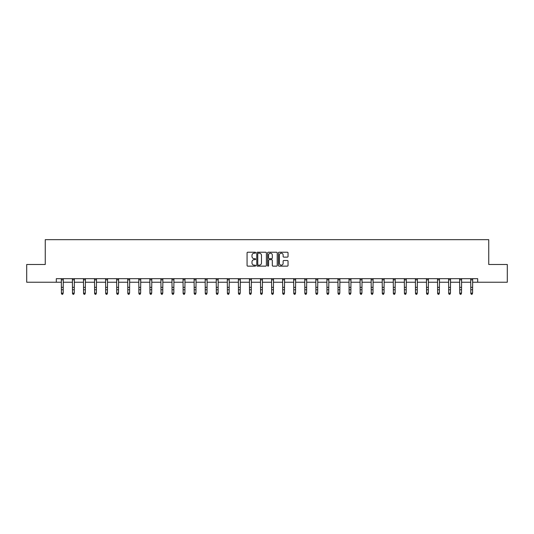 <?xml version="1.0" encoding="UTF-8"?>
<svg xmlns="http://www.w3.org/2000/svg" width="534" height="534" viewBox="0 0 534 534"><rect width="100%" height="100%" fill="white"/><g stroke="black" fill="none" stroke-linecap="round" stroke-linejoin="round"><path stroke-width="0.8" d="M255.653 252.702A0.487 0.487 0 0 0 255.165 252.215L247.769 252.215A0.694 0.694 0 0 0 247.068 252.916L247.068 265.445A0.694 0.694 0 0 0 247.769 266.139L255.165 266.139A0.487 0.487 0 0 0 255.653 265.652A0.487 0.487 0 0 0 255.165 265.164L254.211 265.164A2.229 2.229 0 0 1 251.981 262.942L251.981 261.894A2.229 2.229 0 0 1 254.211 259.664L255.165 259.664A0.487 0.487 0 0 0 255.653 259.177A0.487 0.487 0 0 0 255.165 258.69L254.211 258.69A2.229 2.229 0 0 1 251.981 256.467L251.981 255.419A2.229 2.229 0 0 1 254.211 253.189L255.165 253.189A0.487 0.487 0 0 0 255.653 252.702M287.345 257.128A0.694 0.694 0 0 0 288.04 256.427L288.04 252.916A0.694 0.694 0 0 0 287.345 252.215L279.128 252.215A0.694 0.694 0 0 0 278.434 252.916L278.434 265.445A0.694 0.694 0 0 0 279.128 266.139L287.345 266.139A0.694 0.694 0 0 0 288.04 265.445L288.04 261.199A0.694 0.694 0 0 0 287.345 260.505L283.828 260.505A0.694 0.694 0 0 0 283.133 261.199L283.133 263.302A1.862 1.862 0 0 1 281.271 265.164A1.862 1.862 0 0 1 279.409 263.302L279.409 255.052A1.862 1.862 0 0 1 281.271 253.189A1.862 1.862 0 0 1 283.133 255.052L283.133 256.427A0.694 0.694 0 0 0 283.828 257.128L287.345 257.128M56.31 282.232L26.7 282.232L26.7 264.497L45.25 264.497L45.25 239.673L488.75 239.673L488.75 264.497L507.3 264.497L507.3 282.232L477.69 282.232L477.69 278.681L56.31 278.681L56.31 282.232L61.417 282.232M266.393 252.916A0.694 0.694 0 0 0 265.692 252.215L257.481 252.215A0.694 0.694 0 0 0 256.781 252.916L256.781 265.445A0.694 0.694 0 0 0 257.481 266.139L265.692 266.139A0.694 0.694 0 0 0 266.393 265.445L266.393 252.916M268.308 252.215L276.519 252.215A0.694 0.694 0 0 1 277.219 252.916L277.219 265.445A0.694 0.694 0 0 1 276.519 266.139L273.007 266.139A0.694 0.694 0 0 1 272.307 265.445L272.307 260.365A0.694 0.694 0 0 0 271.612 259.664L269.283 259.664A0.694 0.694 0 0 0 268.582 260.365L268.582 265.652A0.487 0.487 0 0 1 268.095 266.139A0.487 0.487 0 0 1 267.607 265.652L267.607 252.916A0.694 0.694 0 0 1 268.308 252.215M63.192 282.232L72.484 282.232M74.259 282.232L83.551 282.232M85.32 282.232L94.611 282.232M96.387 282.232L105.679 282.232M107.447 282.232L116.739 282.232M118.515 282.232L127.806 282.232M129.582 282.232L138.873 282.232M140.642 282.232L149.934 282.232M151.709 282.232L161.001 282.232M162.77 282.232L172.061 282.232M173.837 282.232L183.129 282.232M184.904 282.232L194.196 282.232M195.965 282.232L205.256 282.232M207.032 282.232L216.323 282.232M218.099 282.232L227.391 282.232M229.159 282.232L238.451 282.232M240.227 282.232L249.518 282.232M251.287 282.232L260.579 282.232M262.354 282.232L271.646 282.232M273.421 282.232L282.713 282.232M284.482 282.232L293.773 282.232M295.549 282.232L304.841 282.232M306.609 282.232L315.901 282.232M317.677 282.232L326.968 282.232M328.744 282.232L338.035 282.232M339.804 282.232L349.096 282.232M350.871 282.232L360.163 282.232M361.939 282.232L371.23 282.232M372.999 282.232L382.291 282.232M384.066 282.232L393.358 282.232M395.127 282.232L404.418 282.232M406.194 282.232L415.485 282.232M417.261 282.232L426.553 282.232M428.321 282.232L437.613 282.232M439.389 282.232L448.68 282.232M450.449 282.232L459.741 282.232M461.516 282.232L470.808 282.232M472.583 282.232L477.69 282.232M258.242 253.189A0.487 0.487 0 0 0 257.755 253.677L257.755 264.677A0.487 0.487 0 0 0 258.242 265.164L259.257 265.164A2.229 2.229 0 0 0 261.48 262.942L261.48 255.419A2.229 2.229 0 0 0 259.257 253.189L258.242 253.189M272.307 255.092A1.862 1.862 0 0 0 270.444 253.229A1.862 1.862 0 0 0 268.582 255.092L268.582 257.995A0.694 0.694 0 0 0 269.283 258.69L271.612 258.69A0.694 0.694 0 0 0 272.307 257.995L272.307 255.092M61.33 278.681L61.417 293.153L63.192 293.153L62.658 294.327L61.951 294.167L62.658 294.327M62.658 294.167L63.192 293.153L63.279 278.681M61.951 294.327L61.417 293.546L61.951 294.167M72.39 278.681L72.484 293.153L74.259 293.153L73.725 294.327L73.018 294.167L73.725 294.327M73.725 294.167L74.259 293.153L74.346 278.681M73.018 294.327L72.484 293.546L73.018 294.167M83.458 278.681L83.551 293.153L85.32 293.153L84.786 294.327L84.078 294.167L84.786 294.327M84.786 294.167L85.32 293.153L85.413 278.681M84.078 294.327L83.551 293.546L84.078 294.167M94.525 278.681L94.611 293.153L96.387 293.153L95.853 294.327L95.145 294.167L95.853 294.327M95.853 294.167L96.387 293.153L96.474 278.681M95.145 294.327L94.611 293.546L95.145 294.167M105.585 278.681L105.679 293.153L107.447 293.153L106.92 294.327L106.206 294.167L106.92 294.327M106.92 294.167L107.447 293.153L107.541 278.681M106.206 294.327L105.679 293.546L106.206 294.167M116.652 278.681L116.739 293.153L118.515 293.153L117.981 294.327L117.273 294.167L117.981 294.327M117.981 294.167L118.515 293.153L118.601 278.681M117.273 294.327L116.739 293.546L117.273 294.167M127.719 278.681L127.806 293.153L129.582 293.153L129.048 294.327L128.34 294.167L129.048 294.327M129.048 294.167L129.582 293.153L129.669 278.681M128.34 294.327L127.806 293.546L128.34 294.167M138.78 278.681L138.873 293.153L140.642 293.153L140.115 294.327L139.401 294.167L140.115 294.327M140.115 294.167L140.642 293.153L140.736 278.681M139.401 294.327L138.873 293.546L139.401 294.167M149.847 278.681L149.934 293.153L151.709 293.153L151.175 294.327L150.468 294.167L151.175 294.327M151.175 294.167L151.709 293.153L151.796 278.681M150.468 294.327L149.934 293.546L150.468 294.167M160.908 278.681L161.001 293.153L162.77 293.153L162.243 294.327L161.535 294.167L162.243 294.327M162.243 294.167L162.77 293.153L162.863 278.681M161.535 294.327L161.001 293.546L161.535 294.167M171.975 278.681L172.061 293.153L173.837 293.153L173.303 294.327L172.595 294.167L173.303 294.327M173.303 294.167L173.837 293.153L173.93 278.681M172.595 294.327L172.061 293.546L172.595 294.167M183.042 278.681L183.129 293.153L184.904 293.153L184.37 294.327L183.663 294.167L184.37 294.327M184.37 294.167L184.904 293.153L184.991 278.681M183.663 294.327L183.129 293.546L183.663 294.167M194.102 278.681L194.196 293.153L195.965 293.153L195.437 294.327L194.723 294.167L195.437 294.327M195.437 294.167L195.965 293.153L196.058 278.681M194.723 294.327L194.196 293.546L194.723 294.167M205.169 278.681L205.256 293.153L207.032 293.153L206.498 294.327L205.79 294.167L206.498 294.327M206.498 294.167L207.032 293.153L207.119 278.681M205.79 294.327L205.256 293.546L205.79 294.167M216.23 278.681L216.323 293.153L218.099 293.153L217.565 294.327L216.857 294.167L217.565 294.327M217.565 294.167L218.099 293.153L218.186 278.681M216.857 294.327L216.323 293.546L216.857 294.167M227.297 278.681L227.391 293.153L229.159 293.153L228.625 294.327L227.918 294.167L228.625 294.327M228.625 294.167L229.159 293.153L229.253 278.681M227.918 294.327L227.391 293.546L227.918 294.167M238.364 278.681L238.451 293.153L240.227 293.153L239.693 294.327L238.985 294.167L239.693 294.327M239.693 294.167L240.227 293.153L240.313 278.681M238.985 294.327L238.451 293.546L238.985 294.167M249.425 278.681L249.518 293.153L251.287 293.153L250.76 294.327L250.046 294.167L250.76 294.327M250.76 294.167L251.287 293.153L251.381 278.681M250.046 294.327L249.518 293.546L250.046 294.167M260.492 278.681L260.579 293.153L262.354 293.153L261.82 294.327L261.113 294.167L261.82 294.327M261.82 294.167L262.354 293.153L262.441 278.681M261.113 294.327L260.579 293.546L261.113 294.167M271.559 278.681L271.646 293.153L273.421 293.153L272.887 294.327L272.18 294.167L272.887 294.327M272.887 294.167L273.421 293.153L273.508 278.681M272.18 294.327L271.646 293.546L272.18 294.167M282.619 278.681L282.713 293.153L284.482 293.153L283.954 294.327L283.24 294.167L283.954 294.327M283.954 294.167L284.482 293.153L284.575 278.681M283.24 294.327L282.713 293.546L283.24 294.167M293.687 278.681L293.773 293.153L295.549 293.153L295.015 294.327L294.307 294.167L295.015 294.327M295.015 294.167L295.549 293.153L295.636 278.681M294.307 294.327L293.773 293.546L294.307 294.167M304.747 278.681L304.841 293.153L306.609 293.153L306.082 294.327L305.375 294.167L306.082 294.327M306.082 294.167L306.609 293.153L306.703 278.681M305.375 294.327L304.841 293.546L305.375 294.167M315.814 278.681L315.901 293.153L317.677 293.153L317.143 294.327L316.435 294.167L317.143 294.327M317.143 294.167L317.677 293.153L317.77 278.681M316.435 294.327L315.901 293.546L316.435 294.167M326.881 278.681L326.968 293.153L328.744 293.153L328.21 294.327L327.502 294.167L328.21 294.327M328.21 294.167L328.744 293.153L328.831 278.681M327.502 294.327L326.968 293.546L327.502 294.167M337.942 278.681L338.035 293.153L339.804 293.153L339.277 294.327L338.563 294.167L339.277 294.327M339.277 294.167L339.804 293.153L339.898 278.681M338.563 294.327L338.035 293.546L338.563 294.167M349.009 278.681L349.096 293.153L350.871 293.153L350.337 294.327L349.63 294.167L350.337 294.327M350.337 294.167L350.871 293.153L350.958 278.681M349.63 294.327L349.096 293.546L349.63 294.167M360.07 278.681L360.163 293.153L361.939 293.153L361.405 294.327L360.697 294.167L361.405 294.327M361.405 294.167L361.939 293.153L362.025 278.681M360.697 294.327L360.163 293.546L360.697 294.167M371.137 278.681L371.23 293.153L372.999 293.153L372.465 294.327L371.757 294.167L372.465 294.327M372.465 294.167L372.999 293.153L373.092 278.681M371.757 294.327L371.23 293.546L371.757 294.167M382.204 278.681L382.291 293.153L384.066 293.153L383.532 294.327L382.825 294.167L383.532 294.327M383.532 294.167L384.066 293.153L384.153 278.681M382.825 294.327L382.291 293.546L382.825 294.167M393.264 278.681L393.358 293.153L395.127 293.153L394.599 294.327L393.885 294.167L394.599 294.327M394.599 294.167L395.127 293.153L395.22 278.681M393.885 294.327L393.358 293.546L393.885 294.167M404.331 278.681L404.418 293.153L406.194 293.153L405.66 294.327L404.952 294.167L405.66 294.327M405.66 294.167L406.194 293.153L406.281 278.681M404.952 294.327L404.418 293.546L404.952 294.167M415.399 278.681L415.485 293.153L417.261 293.153L416.727 294.327L416.019 294.167L416.727 294.327M416.727 294.167L417.261 293.153L417.348 278.681M416.019 294.327L415.485 293.546L416.019 294.167M426.459 278.681L426.553 293.153L428.321 293.153L427.794 294.327L427.08 294.167L427.794 294.327M427.794 294.167L428.321 293.153L428.415 278.681M427.08 294.327L426.553 293.546L427.08 294.167M437.526 278.681L437.613 293.153L439.389 293.153L438.855 294.327L438.147 294.167L438.855 294.327M438.855 294.167L439.389 293.153L439.475 278.681M438.147 294.327L437.613 293.546L438.147 294.167M448.587 278.681L448.68 293.153L450.449 293.153L449.922 294.327L449.214 294.167L449.922 294.327M449.922 294.167L450.449 293.153L450.542 278.681M449.214 294.327L448.68 293.546L449.214 294.167M459.654 278.681L459.741 293.153L461.516 293.153L460.982 294.327L460.275 294.167L460.982 294.327M460.982 294.167L461.516 293.153L461.61 278.681M460.275 294.327L459.741 293.546L460.275 294.167M470.721 278.681L470.808 293.153L472.583 293.153L472.049 294.327L471.342 294.167L472.049 294.327M472.049 294.167L472.583 293.153L472.67 278.681M471.342 294.327L470.808 293.546L471.342 294.167M63.279 278.701L61.337 278.701M63.192 287.339L61.417 287.339M63.192 289.768L61.417 289.768M63.192 279.849L61.417 279.849M74.339 278.701L72.397 278.701M74.259 287.339L72.484 287.339M74.259 289.768L72.484 289.768M74.259 279.849L72.484 279.849M85.407 278.701L83.464 278.701M85.32 287.339L83.551 287.339M85.32 289.768L83.551 289.768M85.32 279.849L83.551 279.849M96.467 278.701L94.531 278.701M96.387 287.339L94.611 287.339M96.387 289.768L94.611 289.768M96.387 279.849L94.611 279.849M107.534 278.701L105.592 278.701M107.447 287.339L105.679 287.339M107.447 289.768L105.679 289.768M107.447 279.849L105.679 279.849M118.601 278.701L116.659 278.701M118.515 287.339L116.739 287.339M118.515 289.768L116.739 289.768M118.515 279.849L116.739 279.849M129.662 278.701L127.719 278.701M129.582 287.339L127.806 287.339M129.582 289.768L127.806 289.768M129.582 279.849L127.806 279.849M140.729 278.701L138.787 278.701M140.642 287.339L138.873 287.339M140.642 289.768L138.873 289.768M140.642 279.849L138.873 279.849M151.79 278.701L149.854 278.701M151.709 287.339L149.934 287.339M151.709 289.768L149.934 289.768M151.709 279.849L149.934 279.849M162.857 278.701L160.914 278.701M162.77 287.339L161.001 287.339M162.77 289.768L161.001 289.768M162.77 279.849L161.001 279.849M173.924 278.701L171.981 278.701M173.837 287.339L172.061 287.339M173.837 289.768L172.061 289.768M173.837 279.849L172.061 279.849M184.984 278.701L183.042 278.701M184.904 287.339L183.129 287.339M184.904 289.768L183.129 289.768M184.904 279.849L183.129 279.849M196.051 278.701L194.109 278.701M195.965 287.339L194.196 287.339M195.965 289.768L194.196 289.768M195.965 279.849L194.196 279.849M207.119 278.701L205.176 278.701M207.032 287.339L205.256 287.339M207.032 289.768L205.256 289.768M207.032 279.849L205.256 279.849M218.179 278.701L216.237 278.701M218.099 287.339L216.323 287.339M218.099 289.768L216.323 289.768M218.099 279.849L216.323 279.849M229.246 278.701L227.304 278.701M229.159 287.339L227.391 287.339M229.159 289.768L227.391 289.768M229.159 279.849L227.391 279.849M240.307 278.701L238.371 278.701M240.227 287.339L238.451 287.339M240.227 289.768L238.451 289.768M240.227 279.849L238.451 279.849M251.374 278.701L249.431 278.701M251.287 287.339L249.518 287.339M251.287 289.768L249.518 289.768M251.287 279.849L249.518 279.849M262.441 278.701L260.499 278.701M262.354 287.339L260.579 287.339M262.354 289.768L260.579 289.768M262.354 279.849L260.579 279.849M273.501 278.701L271.559 278.701M273.421 287.339L271.646 287.339M273.421 289.768L271.646 289.768M273.421 279.849L271.646 279.849M284.569 278.701L282.626 278.701M284.482 287.339L282.713 287.339M284.482 289.768L282.713 289.768M284.482 279.849L282.713 279.849M295.629 278.701L293.693 278.701M295.549 287.339L293.773 287.339M295.549 289.768L293.773 289.768M295.549 279.849L293.773 279.849M306.696 278.701L304.754 278.701M306.609 287.339L304.841 287.339M306.609 289.768L304.841 289.768M306.609 279.849L304.841 279.849M317.763 278.701L315.821 278.701M317.677 287.339L315.901 287.339M317.677 289.768L315.901 289.768M317.677 279.849L315.901 279.849M328.824 278.701L326.881 278.701M328.744 287.339L326.968 287.339M328.744 289.768L326.968 289.768M328.744 279.849L326.968 279.849M339.891 278.701L337.949 278.701M339.804 287.339L338.035 287.339M339.804 289.768L338.035 289.768M339.804 279.849L338.035 279.849M350.958 278.701L349.016 278.701M350.871 287.339L349.096 287.339M350.871 289.768L349.096 289.768M350.871 279.849L349.096 279.849M362.019 278.701L360.076 278.701M361.939 287.339L360.163 287.339M361.939 289.768L360.163 289.768M361.939 279.849L360.163 279.849M373.086 278.701L371.143 278.701M372.999 287.339L371.23 287.339M372.999 289.768L371.23 289.768M372.999 279.849L371.23 279.849M384.146 278.701L382.211 278.701M384.066 287.339L382.291 287.339M384.066 289.768L382.291 289.768M384.066 279.849L382.291 279.849M395.213 278.701L393.271 278.701M395.127 287.339L393.358 287.339M395.127 289.768L393.358 289.768M395.127 279.849L393.358 279.849M406.281 278.701L404.338 278.701M406.194 287.339L404.418 287.339M406.194 289.768L404.418 289.768M406.194 279.849L404.418 279.849M417.341 278.701L415.399 278.701M417.261 287.339L415.485 287.339M417.261 289.768L415.485 289.768M417.261 279.849L415.485 279.849M428.408 278.701L426.466 278.701M428.321 287.339L426.553 287.339M428.321 289.768L426.553 289.768M428.321 279.849L426.553 279.849M439.469 278.701L437.533 278.701M439.389 287.339L437.613 287.339M439.389 289.768L437.613 289.768M439.389 279.849L437.613 279.849M450.536 278.701L448.593 278.701M450.449 287.339L448.68 287.339M450.449 289.768L448.68 289.768M450.449 279.849L448.68 279.849M461.603 278.701L459.661 278.701M461.516 287.339L459.741 287.339M461.516 289.768L459.741 289.768M461.516 279.849L459.741 279.849M472.663 278.701L470.721 278.701M472.583 287.339L470.808 287.339M472.583 289.768L470.808 289.768M472.583 279.849L470.808 279.849"/></g></svg>
